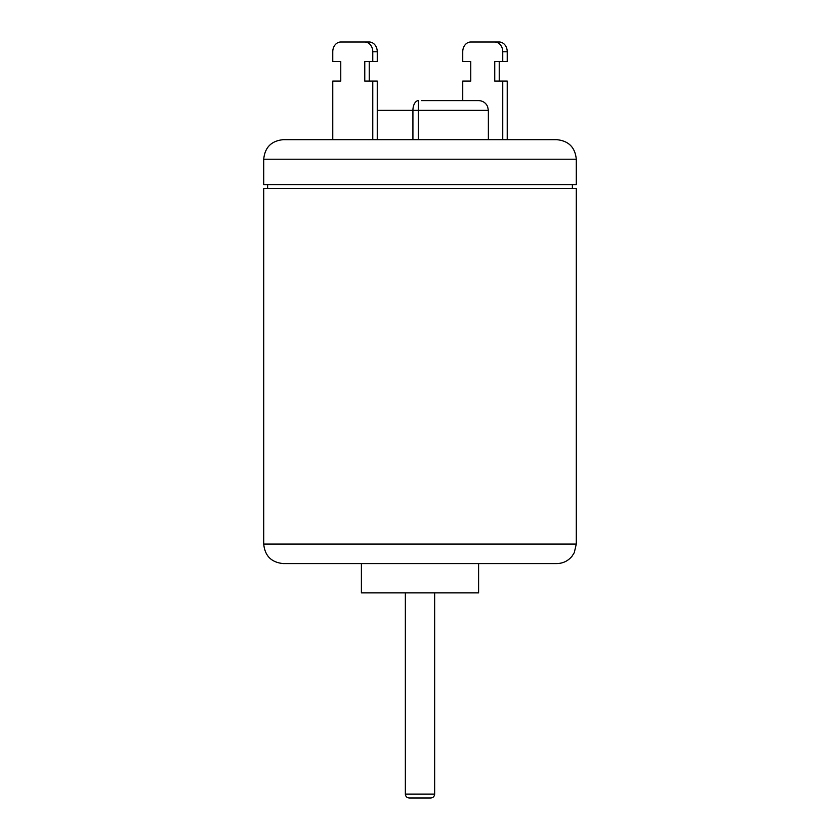 <?xml version="1.0" encoding="UTF-8"?>
<svg xmlns="http://www.w3.org/2000/svg" width="840" height="840" viewBox="0 0 840 840"><rect width="100%" height="100%" fill="white"/><g stroke="black" fill="none" stroke-linecap="round" stroke-linejoin="round"><path stroke-width="1.26" d="M377.255 110.376L412.923 110.376A9.765 5.607 -90 0 1 418.519 100.601L418.278 110.376L488.376 110.376L487.599 106.564C485.793 102.774 482.79 100.79 478.601 100.601L421.481 100.601M418.278 139.671L412.923 139.671L412.923 110.376L418.278 110.376L418.278 139.671M372.771 81.07L372.771 139.671L377.255 139.671L377.255 81.07L364.77 81.07L364.77 61.53L377.255 61.53L377.255 51.765A9.765 8.001 -90 0 0 369.254 42L340.767 42A9.765 8.001 90 0 0 332.766 51.765L332.766 61.53L340.767 61.53L340.767 81.07L332.766 81.07L332.766 139.671M369.254 61.53L369.254 81.07M507.234 139.671L507.234 81.07L494.75 81.07L494.75 61.53L507.234 61.53L507.234 51.765A9.765 8.001 -90 0 0 499.233 42L494.75 42A9.765 8.001 90 0 1 502.751 51.765L507.234 51.765M499.233 61.53L499.233 81.07M494.75 42L470.747 42A9.765 8.001 90 0 0 462.745 51.765L462.745 61.53L470.747 61.53L470.747 81.07L462.745 81.07L462.745 100.601M502.751 139.671L502.751 81.07M372.771 61.53L372.771 51.765L377.255 51.765M502.751 61.53L502.751 51.765M364.77 42A9.765 8.001 90 0 1 372.771 51.765M556.742 139.671L283.258 139.671C271.394 140.837 264.884 147.347 263.718 159.212L576.282 159.212C575.127 147.347 568.606 140.837 556.742 139.671M263.718 159.212L263.718 184.601L576.282 184.601L576.282 159.212M576.282 544.047L576.282 188.507L263.718 188.507L263.718 544.047C264.884 555.912 271.394 562.422 283.258 563.577L556.742 563.577C563 563.441 568.113 560.962 572.082 556.143L574.287 552.636L576.282 544.047L263.718 544.047M430.742 798L409.259 798L430.742 798C433.115 797.769 434.417 796.467 434.647 794.094L405.353 794.094C405.562 796.446 406.865 797.748 409.259 798M434.647 592.883L434.647 794.094M361.399 563.577L361.399 592.883L478.601 592.883L478.601 563.577M488.376 139.671L488.376 110.376M267.624 184.601L267.624 188.507M572.376 184.601L572.376 188.507M405.353 592.883L405.353 794.094"/></g></svg>
